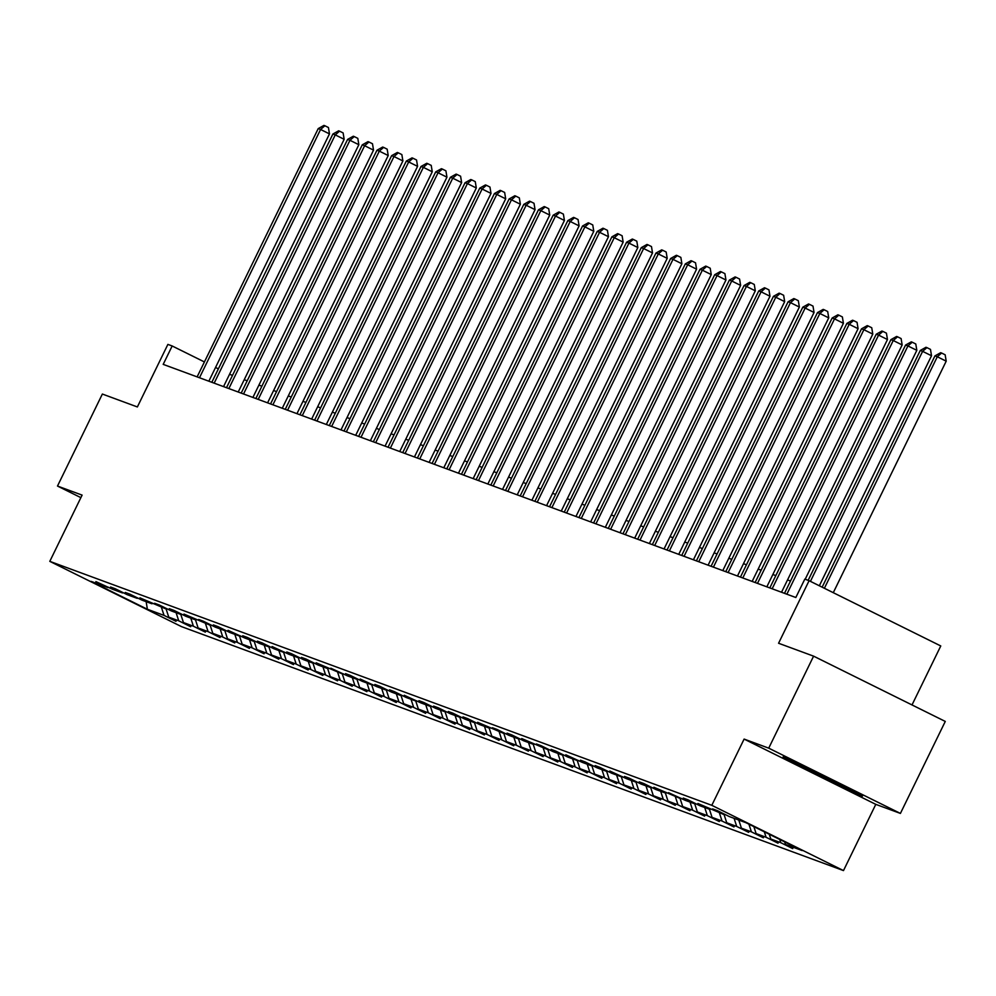 <?xml version="1.0" encoding="UTF-8"?>
<svg xmlns="http://www.w3.org/2000/svg" width="996" height="996" viewBox="0 0 996 996"><rect width="100%" height="100%" fill="white"/><g stroke="black" fill="none" stroke-linecap="round" stroke-linejoin="round"><path stroke-width="1.49" d="M744.112 739.082L875.795 804.357L900.409 813.421L768.725 748.158L744.112 739.082L711.804 805.316L49.8 561.358L82.108 495.112L57.494 486.048L80.875 497.639M57.494 486.048L102.364 394.043L137.373 406.953L167.888 344.392L172.171 345.973L163.195 364.374L795.829 597.513L804.805 579.112L809.088 580.693L778.573 643.254L813.595 656.152L945.279 721.428L900.409 813.421M768.725 748.158L813.595 656.152M912.012 704.931L940.772 645.956L809.088 580.693M875.795 804.357L843.488 870.591L181.484 626.621L49.8 561.358M784.661 841.894L785.471 844.421L792.928 848.106M161.414 607.286L164.041 615.404L147.383 609.266L91.146 581.39L107.805 587.528L95.89 581.614L112.523 589.259L122.496 592.944L110.568 587.03L115.275 588.76L127.202 594.674L137.174 598.347L125.259 592.446L129.966 594.176L141.88 600.09L151.865 603.763L139.938 597.849L166.544 609.179L154.629 603.265L159.335 604.995L171.25 610.909L181.235 614.582L169.308 608.681L174.014 610.411L185.941 616.325L195.913 619.998L183.986 614.084L210.604 625.413L198.677 619.5L203.383 621.23L215.31 627.144L225.283 630.817L213.356 624.915L218.062 626.646L229.989 632.56L239.961 636.232L228.047 630.319L244.667 637.963L254.652 641.648L242.725 635.734L247.431 637.465L259.358 643.379L269.331 647.051L257.416 641.15L262.122 642.881L274.037 648.794L284.022 652.467L272.095 646.553L288.728 654.198L298.7 657.883L286.773 651.969L291.479 653.7L303.406 659.613L313.391 663.286L301.464 657.385L306.17 659.115L318.098 665.029L328.07 668.702L316.143 662.788L342.749 674.118L330.834 668.204L347.455 675.848L357.44 679.521L345.512 673.62L350.219 675.35L362.146 681.264L372.118 684.937L360.203 679.023L376.824 686.667L386.809 690.353L374.882 684.439L379.588 686.169L391.515 692.083L401.488 695.756L389.56 689.855L394.279 691.585L406.194 697.499L416.179 701.172L404.252 695.258L420.885 702.902L430.857 706.587L418.93 700.674L423.636 702.404L435.563 708.318L445.536 711.991L433.621 706.089L438.327 707.82L450.242 713.721L460.227 717.406L448.3 711.493L453.006 713.223L464.933 719.137L474.905 722.81L462.991 716.908L467.697 718.639L479.611 724.553L489.596 728.225L477.669 722.312L504.275 733.641L492.36 727.727L497.066 729.458L508.981 735.372L518.966 739.044L507.039 733.143L511.745 734.874L523.672 740.787L533.644 744.46L521.717 738.546L548.323 749.876L536.408 743.962L541.114 745.693L553.029 751.607L563.014 755.279L551.087 749.378L555.793 751.109L567.72 757.022L577.692 760.695L565.778 754.781L582.399 762.426L592.383 766.111L580.456 760.197L585.162 761.928L597.09 767.841L607.062 771.514L595.147 765.613L599.853 767.343L611.768 773.257L621.753 776.93L609.826 771.016L626.459 778.66L636.432 782.346L624.504 776.432L629.211 778.162L641.138 784.076L651.123 787.749L639.195 781.848L643.902 783.578L655.829 789.492L665.801 793.165L653.874 787.251L680.48 798.58L668.565 792.667L685.186 800.311L695.171 803.984L683.244 798.082L687.95 799.813L699.877 805.727L709.849 809.399L697.935 803.486L724.54 814.815L712.613 808.901L717.319 810.632L729.246 816.546L745.904 822.684L802.141 850.559L785.471 844.421M711.804 805.316L843.488 870.591M779.719 839.441L780.764 842.678L792.692 848.592M780.764 842.678L770.792 839.006L778.237 842.703M764.318 831.809L766.086 837.275L778.013 843.176M766.086 837.275L756.113 833.59L763.558 837.287M748.917 824.178L751.407 831.859L763.322 837.773M751.407 831.859L741.422 828.186L748.88 831.872M734.089 818.326L736.716 826.443L748.643 832.357M736.716 826.443L726.744 822.771L734.189 826.468M719.398 812.923L722.038 821.04L733.952 826.941M722.038 821.04L712.053 817.355L719.51 821.053M704.72 807.507L707.347 815.624L719.274 821.538M707.347 815.624L697.374 811.952L704.819 815.637M690.029 802.091L692.668 810.209L704.583 816.122M692.668 810.209L682.683 806.536L690.141 810.234M675.35 796.688L677.977 804.805L689.904 810.707M677.977 804.805L668.005 801.12L675.45 804.818M660.672 791.272L663.299 799.39L675.226 805.303M663.299 799.39L653.326 795.717L660.771 799.402M645.981 785.856L648.608 793.974L660.535 799.888M648.608 793.974L638.635 790.301L646.093 793.999M631.302 780.453L633.929 788.571L645.856 794.472M633.929 788.571L623.957 784.885L631.402 788.583M616.611 775.037L619.251 783.155L631.165 789.069M619.251 783.155L609.266 779.482L616.723 783.167M601.933 769.622L604.56 777.739L616.487 783.653M604.56 777.739L594.587 774.066L602.032 777.764M587.242 764.218L589.881 772.336L601.796 778.25M589.881 772.336L579.896 768.651L587.354 772.348M572.563 758.803L575.19 766.92L587.117 772.834M575.19 766.92L565.218 763.247L572.663 766.932M557.885 753.387L560.511 761.517L572.439 767.418M560.511 761.517L550.527 757.832L557.984 761.529M543.194 747.984L545.82 756.101L557.748 762.015M545.82 756.101L535.848 752.428L543.306 756.113M528.515 742.568L531.142 750.685L543.069 756.599M531.142 750.685L521.169 747.012L528.615 750.71M513.824 737.152L516.463 745.282L528.378 751.183M516.463 745.282L506.478 741.597L513.936 745.294M499.145 731.749L501.772 739.866L513.699 745.78M501.772 739.866L491.8 736.193L499.245 739.879M484.454 726.333L487.094 734.45L499.008 740.364M487.094 734.45L477.109 730.778L484.566 734.475M469.776 720.93L472.403 729.047L484.33 734.948M472.403 729.047L462.43 725.362L469.875 729.06M455.097 715.514L457.724 723.631L469.651 729.545M457.724 723.631L447.739 719.959L455.197 723.644M440.406 710.098L443.033 718.216L454.96 724.129M443.033 718.216L433.061 714.543L440.518 718.24M425.728 704.695L428.355 712.812L440.282 718.714M428.355 712.812L418.382 709.127L425.827 712.825M411.037 699.279L413.676 707.397L425.591 713.31M413.676 707.397L403.691 703.724L411.149 707.409M396.358 693.863L398.985 701.981L410.912 707.895M398.985 701.981L389.013 698.308L396.458 702.006M381.667 688.46L384.307 696.578L396.221 702.479M384.307 696.578L374.322 692.892L381.779 696.59M366.989 683.044L369.616 691.162L381.543 697.076M369.616 691.162L359.643 687.489L367.088 691.174M352.31 677.629L354.937 685.746L366.852 691.66M354.937 685.746L344.952 682.073L352.41 685.771M337.619 672.225L340.246 680.343L352.173 686.244M340.246 680.343L330.274 676.658L337.719 680.355M322.941 666.81L325.568 674.927L337.495 680.841M325.568 674.927L315.595 671.254L323.04 674.939M308.25 661.394L310.889 669.511L322.804 675.425M310.889 669.511L300.904 665.838L308.362 669.536M293.571 655.99L296.198 664.108L308.125 670.009M296.198 664.108L286.226 660.423L293.671 664.12M278.88 650.575L281.519 658.692L293.434 664.606M281.519 658.692L271.535 655.019L278.992 658.705M264.201 645.159L266.828 653.276L278.756 659.19M266.828 653.276L256.856 649.604L264.301 653.301M249.51 639.756L252.15 647.873L264.065 653.774M252.15 647.873L242.165 644.188L249.623 647.886M234.832 634.34L237.459 642.457L249.386 648.371M237.459 642.457L227.486 638.785L234.931 642.47M220.153 628.924L222.78 637.042L234.707 642.955M222.78 637.042L212.808 633.369L220.253 637.067M205.462 623.521L208.089 631.638L220.016 637.54M208.089 631.638L198.117 627.953L205.574 631.651M190.784 618.105L193.411 626.223L205.338 632.136M193.411 626.223L183.438 622.55L190.883 626.235M176.093 612.689L178.732 620.807L190.647 626.721M178.732 620.807L168.747 617.134L176.205 620.832M164.041 615.404L175.968 621.305M725.237 814.566L724.54 814.815M769.248 834.262L770.792 839.006M710.559 809.15L709.849 809.399M753.848 826.618L756.113 833.59M695.868 803.735L695.171 803.984M738.795 820.069L741.422 828.186M681.189 798.331L680.48 798.58M724.104 814.653L726.744 822.771M666.498 792.916L665.801 793.165M709.426 809.238L712.053 817.355M651.82 787.5L651.123 787.749M694.735 803.834L697.374 811.952M637.129 782.097L636.432 782.346M680.056 798.418L682.683 806.536M622.45 776.681L621.753 776.93M665.378 793.003L668.005 801.12M607.772 771.265L607.062 771.514M650.687 787.599L653.326 795.717M593.081 765.862L592.383 766.111M636.008 782.184L638.635 790.301M578.402 760.446L577.692 760.695M621.317 776.768L623.957 784.885M563.711 755.03L563.014 755.279M606.639 771.365L609.266 779.482M549.033 749.627L548.323 749.876M591.948 765.949L594.587 774.066M534.342 744.211L533.644 744.46M577.269 760.533L579.896 768.651M519.663 738.795L518.966 739.044M562.591 755.13L565.218 763.247M504.972 733.392L504.275 733.641M547.9 749.714L550.527 757.832M490.293 727.976L489.596 728.225M533.221 744.298L535.848 752.428M475.615 722.561L474.905 722.81M518.53 738.895L521.169 747.012M460.924 717.157L460.227 717.406M503.852 733.479L506.478 741.597M446.245 711.742L445.536 711.991M489.161 728.064L491.8 736.193M431.554 706.326L430.857 706.587M474.482 722.66L477.109 730.778M416.876 700.923L416.179 701.172M459.803 717.245L462.43 725.362M402.185 695.507L401.488 695.756M445.112 711.841L447.739 719.959M387.506 690.091L386.809 690.353M430.434 706.425L433.061 714.543M372.828 684.688L372.118 684.937M415.743 701.01L418.382 709.127M358.137 679.272L357.44 679.521M401.064 695.606L403.691 703.724M343.458 673.856L342.749 674.118M386.373 690.191L389.013 698.308M328.767 668.453L328.07 668.702M371.695 684.775L374.322 692.892M314.089 663.037L313.391 663.286M357.016 679.372L359.643 687.489M299.398 657.621L298.7 657.883M342.325 673.956L344.952 682.073M284.719 652.218L284.022 652.467M327.647 668.54L330.274 676.658M270.041 646.802L269.331 647.051M312.956 663.137L315.595 671.254M255.35 641.387L254.652 641.648M298.277 657.721L300.904 665.838M240.671 635.983L239.961 636.232M283.586 652.305L286.226 660.423M225.98 630.568L225.283 630.817M268.908 646.902L271.535 655.019M211.301 625.164L210.604 625.413M254.229 641.486L256.856 649.604M196.61 619.749L195.913 619.998M239.538 636.071L242.165 644.188M181.932 614.333L181.235 614.582M224.859 630.667L227.486 638.785M167.253 608.93L166.544 609.179M210.168 625.251L212.808 633.369M152.562 603.514L151.865 603.763M195.49 619.836L198.117 627.953M137.884 598.098L137.174 598.347M180.799 614.432L183.438 622.55M123.193 592.695L122.496 592.944M166.12 609.017L168.747 617.134M108.514 587.279L107.805 587.528M218.361 368.869L215.547 367.462M204.417 361.946L172.171 345.973M790.5 581.017L787.537 579.921M775.822 575.601L772.859 574.505M761.131 570.185L758.168 569.102M746.452 564.782L743.489 563.686M731.774 559.366L728.798 558.27M717.083 553.95L714.12 552.867M702.404 548.547L699.429 547.451M687.713 543.131L684.75 542.036M673.035 537.716L670.071 536.632M658.344 532.312L655.38 531.217M643.665 526.896L640.702 525.801M628.974 521.481L626.011 520.398M614.295 516.077L611.332 514.982M599.617 510.662L596.641 509.566M584.926 505.246L581.963 504.163M570.247 499.843L567.284 498.747M555.556 494.427L552.593 493.331M540.878 489.024L537.915 487.928M526.187 483.608L523.224 482.512M511.508 478.192L508.545 477.096M496.83 472.789L493.854 471.693M482.139 467.373L479.176 466.277M467.46 461.957L464.497 460.862M452.769 456.554L449.806 455.458M438.091 451.138L435.128 450.043M423.4 445.722L420.437 444.627M408.721 440.319L405.758 439.224M394.043 434.903L391.067 433.808M379.352 429.488L376.388 428.405M364.673 424.084L361.697 422.989M349.982 418.669L347.019 417.573M335.303 413.253L332.34 412.17M320.612 407.85L317.649 406.754M305.934 402.434L302.971 401.338M291.255 397.018L288.28 395.935M276.564 391.615L273.601 390.519M261.886 386.199L258.91 385.103M247.195 380.783L244.232 379.7M232.516 375.38L229.553 374.284M146.151 601.659L147.383 609.266M793.887 763.272L862.461 796.115L851.717 789.629L812.051 769.97L783.142 756.798L793.887 763.272L794.298 762.438M833.926 782.159L833.54 782.931M208.849 381.194L329.477 133.887L320.575 129.48L199.486 377.745M318.222 128.609L323.937 125.409L324.87 125.757L320.575 129.48L318.222 128.609L197.133 376.874M324.87 125.757L328.431 127.513L329.477 133.887M223.54 386.61L344.155 139.303L335.266 134.883L214.177 383.149M332.913 134.024L338.615 130.825L339.561 131.161L335.266 134.883L332.913 134.024L211.824 382.29M339.561 131.161L343.122 132.929L344.155 139.303M238.218 392.013L358.846 144.706L349.945 140.299L228.856 388.565M347.592 139.428L353.306 136.228L354.24 136.577L349.945 140.299L347.592 139.428L226.503 387.693M354.24 136.577L357.801 138.344L358.846 144.706M799.327 764.169A26.618 0.672 -154 0 0 806.287 768.028A26.618 0.672 -154 0 0 832.693 781.051A26.618 0.672 -154 0 0 847.073 787.35A26.618 0.672 -154 0 0 847.048 787.313M856.025 792.231L833.565 781.997L790.5 760.147M252.909 397.429L373.525 150.122L364.623 145.715L243.547 393.98M362.27 144.843L367.985 141.644L368.931 141.992L364.623 145.715L362.27 144.843L241.194 393.109M368.931 141.992L372.479 143.748L373.525 150.122M267.588 402.845L388.216 155.538L379.314 151.118L258.225 399.384M376.961 150.259L382.663 147.059L383.609 147.396L379.314 151.118L376.961 150.259L255.872 398.525M383.609 147.396L387.17 149.163L388.216 155.538M282.279 408.248L402.894 160.941L393.993 156.534L272.904 404.799M391.64 155.662L397.354 152.463L398.288 152.811L393.993 156.534L391.64 155.662L270.551 403.928M398.288 152.811L401.849 154.579L402.894 160.941M296.957 413.664L417.573 166.357L408.684 161.95L287.595 410.215M406.331 161.078L412.033 157.878L412.979 158.227L408.684 161.95L406.331 161.078L285.242 409.344M412.979 158.227L416.54 159.983L417.573 166.357M311.648 419.079L432.264 171.773L423.362 167.353L302.274 415.618M421.009 166.494L426.724 163.294L427.658 163.63L423.362 167.353L421.009 166.494L299.921 414.759M427.658 163.63L431.218 165.398L432.264 171.773M326.327 424.483L446.943 177.176L438.053 172.769L316.965 421.034M435.7 171.897L441.402 168.698L442.349 169.046L438.053 172.769L435.7 171.897L314.612 420.163M442.349 169.046L445.909 170.814L446.943 177.176M341.005 429.899L461.634 182.592L452.732 178.184L331.643 426.45M450.379 177.313L456.093 174.113L457.027 174.462L452.732 178.184L450.379 177.313L329.29 425.578M457.027 174.462L460.588 176.217L461.634 182.592M355.697 435.314L476.312 187.995L467.41 183.588L346.334 431.853M465.057 182.729L470.772 179.529L471.718 179.865L467.41 183.588L465.057 182.729L343.981 430.994M471.718 179.865L475.266 181.633L476.312 187.995M370.375 440.718L491.003 193.411L482.101 189.003L361.013 437.269M479.748 188.132L485.45 184.932L486.397 185.281L482.101 189.003L479.748 188.132L358.66 436.397M486.397 185.281L489.957 187.049L491.003 193.411M385.066 446.133L505.682 198.827L496.78 194.419L375.691 442.685M494.427 193.548L500.141 190.348L501.075 190.697L496.78 194.419L494.427 193.548L373.338 441.813M501.075 190.697L504.636 192.452L505.682 198.827M399.745 451.537L520.36 204.23L511.471 199.823L390.382 448.088M509.118 198.963L514.82 195.751L515.766 196.1L511.471 199.823L509.118 198.963L388.029 447.229M515.766 196.1L519.327 197.868L520.36 204.23M414.436 456.952L535.051 209.646L526.149 205.238L405.061 453.504M523.796 204.367L529.511 201.167L530.445 201.516L526.149 205.238L523.796 204.367L402.708 452.632M530.445 201.516L534.005 203.284L535.051 209.646M429.114 462.368L549.73 215.061L540.84 210.654L419.752 458.919M538.487 209.783L544.19 206.583L545.136 206.931L540.84 210.654L538.487 209.783L417.399 458.048M545.136 206.931L548.696 208.687L549.73 215.061M443.793 467.771L564.421 220.465L555.519 216.057L434.43 464.323M553.166 215.198L558.88 211.986L559.814 212.335L555.519 216.057L553.166 215.198L432.077 463.464M559.814 212.335L563.375 214.103L564.421 220.465M458.484 473.187L579.099 225.88L570.21 221.473L449.121 469.739M567.845 220.602L573.559 217.402L574.505 217.751L570.21 221.473L567.845 220.602L446.768 468.867M574.505 217.751L578.054 219.518L579.099 225.88M473.162 478.603L593.79 231.296L584.889 226.889L463.8 475.154M582.536 226.017L588.238 222.818L589.184 223.166L584.889 226.889L582.536 226.017L461.447 474.283M589.184 223.166L592.745 224.922L593.79 231.296M487.853 484.006L608.469 236.699L599.567 232.292L478.478 480.558M597.214 231.433L602.929 228.221L603.862 228.57L599.567 232.292L597.214 231.433L476.125 479.699M603.862 228.57L607.423 230.337L608.469 236.699M502.532 489.422L623.147 242.115L614.258 237.708L493.169 485.973M611.905 236.836L617.607 233.637L618.553 233.985L614.258 237.708L611.905 236.836L490.816 485.102M618.553 233.985L622.114 235.753L623.147 242.115M517.223 494.838L637.838 247.531L628.937 243.111L507.848 491.389M626.584 242.252L632.298 239.052L633.232 239.401L628.937 243.111L626.584 242.252L505.495 490.518M633.232 239.401L636.793 241.156L637.838 247.531M531.901 500.241L652.517 252.934L643.628 248.527L522.539 496.792M641.275 247.655L646.977 244.456L647.923 244.804L643.628 248.527L641.275 247.655L520.186 495.933M647.923 244.804L651.484 246.572L652.517 252.934M546.58 505.657L667.208 258.35L658.306 253.943L537.218 502.208M655.953 253.071L661.668 249.871L662.601 250.22L658.306 253.943L655.953 253.071L534.864 501.337M662.601 250.22L666.162 251.988L667.208 258.35M561.271 511.073L681.887 263.766L672.997 259.346L551.909 507.611M670.644 258.487L676.346 255.287L677.292 255.636L672.997 259.346L670.644 258.487L549.555 506.752M677.292 255.636L680.853 257.391L681.887 263.766M575.949 516.476L696.578 269.169L687.676 264.762L566.587 513.027M685.323 263.89L691.025 260.691L691.971 261.039L687.676 264.762L685.323 263.89L564.234 512.156M691.971 261.039L695.532 262.807L696.578 269.169M590.64 521.892L711.256 274.585L702.354 270.177L581.278 518.443M700.001 269.306L705.716 266.106L706.662 266.455L702.354 270.177L700.001 269.306L578.913 517.571M706.662 266.455L710.21 268.223L711.256 274.585M605.319 527.307L725.947 280.001L717.045 275.581L595.957 523.846M714.692 274.722L720.394 271.522L721.341 271.871L717.045 275.581L714.692 274.722L593.604 522.987M721.341 271.871L724.901 273.626L725.947 280.001M620.01 532.711L740.626 285.404L731.724 280.997L610.635 529.262M729.371 280.125L735.085 276.925L736.019 277.274L731.724 280.997L729.371 280.125L608.282 528.39M736.019 277.274L739.58 279.042L740.626 285.404M634.689 538.126L755.304 290.82L746.415 286.412L625.326 534.678M744.062 285.541L749.764 282.341L750.71 282.69L746.415 286.412L744.062 285.541L622.973 533.806M750.71 282.69L754.271 284.458L755.304 290.82M649.367 543.542L769.995 296.235L761.093 291.816L640.005 540.081M758.74 290.957L764.455 287.757L765.389 288.105L761.093 291.816L758.74 290.957L637.652 539.222M765.389 288.105L768.949 289.861L769.995 296.235M664.058 548.945L784.674 301.639L775.784 297.231L654.696 545.497M773.431 296.36L779.133 293.16L780.08 293.509L775.784 297.231L773.431 296.36L652.343 544.625M780.08 293.509L783.64 295.277L784.674 301.639M678.737 554.361L799.365 307.054L790.463 302.647L669.374 550.913M788.11 301.776L793.824 298.576L794.758 298.925L790.463 302.647L788.11 301.776L667.021 550.041M794.758 298.925L798.319 300.692L799.365 307.054M693.428 559.777L814.043 312.47L805.142 308.05L684.065 556.316M802.788 307.191L808.503 303.992L809.449 304.328L805.142 308.05L802.788 307.191L681.712 555.457M809.449 304.328L812.997 306.096L814.043 312.47M708.106 565.18L828.734 317.873L819.833 313.466L698.744 561.732M817.479 312.595L823.182 309.395L824.128 309.744L819.833 313.466L817.479 312.595L696.391 560.86M824.128 309.744L827.688 311.511L828.734 317.873M722.797 570.596L843.413 323.289L834.511 318.882L713.422 567.147M832.158 318.01L837.873 314.811L838.806 315.159L834.511 318.882L832.158 318.01L711.069 566.276M838.806 315.159L842.367 316.915L843.413 323.289M737.476 576.012L858.091 328.705L849.202 324.285L728.113 572.551M846.849 323.426L852.551 320.226L853.497 320.563L849.202 324.285L846.849 323.426L725.76 571.692M853.497 320.563L857.058 322.33L858.091 328.705M752.154 581.415L872.782 334.108L863.881 329.701L742.792 577.966M861.528 328.829L867.242 325.63L868.176 325.978L863.881 329.701L861.528 328.829L740.439 577.095M868.176 325.978L871.737 327.746L872.782 334.108M766.845 586.831L887.461 339.524L878.572 335.117L757.483 583.382M876.219 334.245L881.921 331.046L882.867 331.394L878.572 335.117L876.219 334.245L755.13 582.511M882.867 331.394L886.428 333.15L887.461 339.524M781.524 592.247L902.152 344.94L893.25 340.52L772.161 588.785M890.897 339.661L896.612 336.461L897.545 336.797L893.25 340.52L890.897 339.661L769.808 587.926M897.545 336.797L901.106 338.565L902.152 344.94M805.191 579.249L916.83 350.343L907.929 345.936L786.852 594.201M905.576 345.064L911.29 341.865L912.236 342.213L907.929 345.936L905.576 345.064L784.499 593.33M912.236 342.213L915.785 343.981L916.83 350.343M819.335 585.773L931.521 355.759L922.62 351.351L810.433 581.353M920.267 350.48L925.969 347.28L926.915 347.629L922.62 351.351L920.267 350.48L808.154 580.344M926.915 347.629L930.476 349.384L931.521 355.759M833.279 592.682L946.2 361.175L937.298 356.755L824.389 588.275M934.945 355.896L940.66 352.696L941.594 353.032L937.298 356.755L934.945 355.896L822.148 587.167M941.594 353.032L945.154 354.8L946.2 361.175"/></g></svg>
